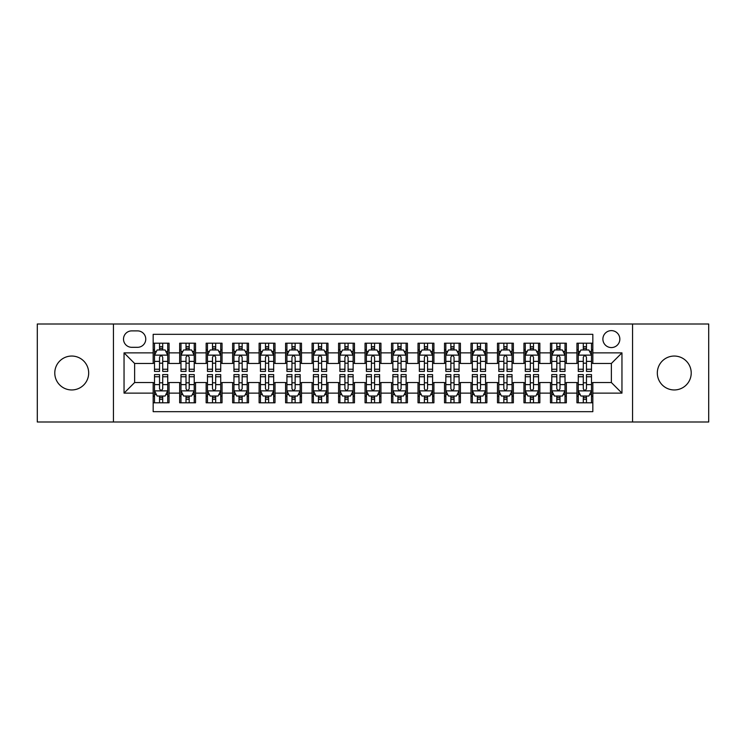 <?xml version="1.0" encoding="UTF-8"?>
<svg xmlns="http://www.w3.org/2000/svg" width="746" height="746" viewBox="0 0 746 746"><rect width="100%" height="100%" fill="white"/><g stroke="black" fill="none" stroke-linecap="round" stroke-linejoin="round"><path stroke-width="1.12" d="M674.272 356.047A16.953 16.953 0 0 0 657.319 373A16.953 16.953 0 0 0 674.272 389.953A16.953 16.953 0 0 0 691.216 373A16.953 16.953 0 0 0 674.272 356.047M71.728 356.047A16.953 16.953 0 0 0 54.784 373A16.953 16.953 0 0 0 71.728 389.953A16.953 16.953 0 0 0 88.681 373A16.953 16.953 0 0 0 71.728 356.047M611.366 330.627A8.476 8.476 0 0 0 602.889 339.094A8.476 8.476 0 0 0 611.366 347.571A8.476 8.476 0 0 0 619.842 339.094A8.476 8.476 0 0 0 611.366 330.627M632.552 421.994L708.7 421.994L708.7 324.006L632.552 324.006L632.552 421.994L113.448 421.994L113.448 324.006L37.3 324.006L37.3 421.994L113.448 421.994M592.828 343.207L576.938 343.207L576.938 352.867L566.345 352.867L566.345 363.47L576.938 363.47L576.938 352.867M566.345 352.867L566.345 343.207L550.455 343.207L550.455 352.867L539.852 352.867L539.852 363.47L550.455 363.47L550.455 352.867M539.852 352.867L539.852 343.207L523.962 343.207L523.962 352.867L513.369 352.867L513.369 363.47L523.962 363.47L523.962 352.867M513.369 352.867L513.369 343.207L497.479 343.207L497.479 352.867L486.886 352.867L486.886 363.47L497.479 363.47L497.479 352.867M486.886 352.867L486.886 343.207L470.996 343.207L470.996 352.867L460.403 352.867L460.403 363.47L470.996 363.47L470.996 352.867M460.403 352.867L460.403 343.207L444.513 343.207L444.513 352.867L433.92 352.867L433.92 363.47L444.513 363.47L444.513 352.867M433.92 352.867L433.92 343.207L418.021 343.207L418.021 352.867L407.428 352.867L407.428 363.47L418.021 363.47L418.021 352.867M407.428 352.867L407.428 343.207L391.538 343.207L391.538 352.867L380.945 352.867L380.945 363.47L391.538 363.47L391.538 352.867M380.945 352.867L380.945 343.207L365.055 343.207L365.055 352.867L354.462 352.867L354.462 363.47L365.055 363.47L365.055 352.867M354.462 352.867L354.462 343.207L338.572 343.207L338.572 352.867L327.979 352.867L327.979 363.47L338.572 363.47L338.572 352.867M327.979 352.867L327.979 343.207L312.08 343.207L312.08 352.867L301.487 352.867L301.487 363.47L312.08 363.47L312.08 352.867M301.487 352.867L301.487 343.207L285.597 343.207L285.597 352.867L275.004 352.867L275.004 363.47L285.597 363.47L285.597 352.867M275.004 352.867L275.004 343.207L259.114 343.207L259.114 352.867L248.521 352.867L248.521 363.47L259.114 363.47L259.114 352.867M248.521 352.867L248.521 343.207L232.631 343.207L232.631 352.867L222.038 352.867L222.038 363.47L232.631 363.47L232.631 352.867M222.038 352.867L222.038 343.207L206.148 343.207L206.148 352.867L195.545 352.867L195.545 363.47L206.148 363.47L206.148 352.867M195.545 352.867L195.545 343.207L179.655 343.207L179.655 363.47L169.062 363.47L169.062 343.207L153.172 343.207M153.172 402.793L169.062 402.793L169.062 382.53L179.655 382.53L179.655 402.793L195.545 402.793L195.545 382.53L206.148 382.53L206.148 393.133L195.545 393.133M206.148 393.133L206.148 402.793L222.038 402.793L222.038 382.53L232.631 382.53L232.631 393.133L222.038 393.133M232.631 393.133L232.631 402.793L248.521 402.793L248.521 382.53L259.114 382.53L259.114 393.133L248.521 393.133M259.114 393.133L259.114 402.793L275.004 402.793L275.004 382.53L285.597 382.53L285.597 393.133L275.004 393.133M285.597 393.133L285.597 402.793L301.487 402.793L301.487 382.53L312.08 382.53L312.08 393.133L301.487 393.133M312.08 393.133L312.08 402.793L327.979 402.793L327.979 382.53L338.572 382.53L338.572 393.133L327.979 393.133M338.572 393.133L338.572 402.793L354.462 402.793L354.462 382.53L365.055 382.53L365.055 393.133L354.462 393.133M365.055 393.133L365.055 402.793L380.945 402.793L380.945 382.53L391.538 382.53L391.538 393.133L380.945 393.133M391.538 393.133L391.538 402.793L407.428 402.793L407.428 382.53L418.021 382.53L418.021 393.133L407.428 393.133M418.021 393.133L418.021 402.793L433.92 402.793L433.92 382.53L444.513 382.53L444.513 393.133L433.92 393.133M444.513 393.133L444.513 402.793L460.403 402.793L460.403 382.53L470.996 382.53L470.996 393.133L460.403 393.133M470.996 393.133L470.996 402.793L486.886 402.793L486.886 382.53L497.479 382.53L497.479 393.133L486.886 393.133M497.479 393.133L497.479 402.793L513.369 402.793L513.369 382.53L523.962 382.53L523.962 393.133L513.369 393.133M523.962 393.133L523.962 402.793L539.852 402.793L539.852 382.53L550.455 382.53L550.455 393.133L539.852 393.133M550.455 393.133L550.455 402.793L566.345 402.793L566.345 382.53L576.938 382.53L576.938 393.133L566.345 393.133M131.716 347.31L137.544 347.31A8.206 8.206 0 0 0 145.759 339.094A8.206 8.206 0 0 0 137.544 330.888L131.716 330.888A8.206 8.206 0 0 0 123.51 339.094A8.206 8.206 0 0 0 131.716 347.31M632.552 324.006L113.448 324.006M592.828 352.867L592.828 334.329L153.172 334.329L153.172 363.47L134.634 363.47L134.634 382.53L153.172 382.53L153.172 411.671L592.828 411.671L592.828 382.53L611.366 382.53L611.366 363.47L592.828 363.47L592.828 352.867L621.959 352.867L621.959 393.133L592.828 393.133M153.172 393.133L124.041 393.133L124.041 352.867L153.172 352.867M576.938 393.133L576.938 402.793L592.828 402.793M153.172 349.827L154.497 349.827M159.532 349.827L162.712 349.827M167.738 349.827L169.062 349.827M153.172 363.199L154.497 363.199M159.532 363.199L162.712 363.199M167.738 363.199L169.062 363.199M153.172 382.801L154.497 382.801M159.532 382.801L162.712 382.801M167.738 382.801L169.062 382.801M153.172 396.173L154.497 396.173M159.532 396.173L162.712 396.173M167.738 396.173L169.062 396.173M179.655 363.199L180.98 363.199M186.015 363.199L189.195 363.199M194.221 363.199L195.545 363.199M179.655 349.827L180.98 349.827M186.015 349.827L189.195 349.827M194.221 349.827L195.545 349.827M179.655 382.801L180.98 382.801M186.015 382.801L189.195 382.801M194.221 382.801L195.545 382.801M179.655 396.173L180.98 396.173M186.015 396.173L189.195 396.173M194.221 396.173L195.545 396.173M206.148 382.801L207.472 382.801M212.498 382.801L215.678 382.801M220.713 382.801L222.038 382.801M206.148 396.173L207.472 396.173M212.498 396.173L215.678 396.173M220.713 396.173L222.038 396.173M206.148 349.827L207.472 349.827M212.498 349.827L215.678 349.827M220.713 349.827L222.038 349.827M206.148 363.199L207.472 363.199M212.498 363.199L215.678 363.199M220.713 363.199L222.038 363.199M232.631 382.801L233.955 382.801M238.981 382.801L242.161 382.801M247.196 382.801L248.521 382.801M232.631 396.173L233.955 396.173M238.981 396.173L242.161 396.173M247.196 396.173L248.521 396.173M232.631 349.827L233.955 349.827M238.981 349.827L242.161 349.827M247.196 349.827L248.521 349.827M232.631 363.199L233.955 363.199M238.981 363.199L242.161 363.199M247.196 363.199L248.521 363.199M259.114 382.801L260.438 382.801M265.473 382.801L268.644 382.801M273.679 382.801L275.004 382.801M259.114 396.173L260.438 396.173M265.473 396.173L268.644 396.173M273.679 396.173L275.004 396.173M259.114 349.827L260.438 349.827M265.473 349.827L268.644 349.827M273.679 349.827L275.004 349.827M259.114 363.199L260.438 363.199M265.473 363.199L268.644 363.199M273.679 363.199L275.004 363.199M285.597 382.801L286.921 382.801M291.956 382.801L295.136 382.801M300.162 382.801L301.487 382.801M285.597 396.173L286.921 396.173M291.956 396.173L295.136 396.173M300.162 396.173L301.487 396.173M285.597 349.827L286.921 349.827M291.956 349.827L295.136 349.827M300.162 349.827L301.487 349.827M285.597 363.199L286.921 363.199M291.956 363.199L295.136 363.199M300.162 363.199L301.487 363.199M312.08 382.801L313.404 382.801M318.439 382.801L321.619 382.801M326.655 382.801L327.979 382.801M312.08 396.173L313.404 396.173M318.439 396.173L321.619 396.173M326.655 396.173L327.979 396.173M312.08 349.827L313.404 349.827M318.439 349.827L321.619 349.827M326.655 349.827L327.979 349.827M312.08 363.199L313.404 363.199M318.439 363.199L321.619 363.199M326.655 363.199L327.979 363.199M338.572 382.801L339.896 382.801M344.922 382.801L348.102 382.801M353.138 382.801L354.462 382.801M338.572 396.173L339.896 396.173M344.922 396.173L348.102 396.173M353.138 396.173L354.462 396.173M338.572 349.827L339.896 349.827M344.922 349.827L348.102 349.827M353.138 349.827L354.462 349.827M338.572 363.199L339.896 363.199M344.922 363.199L348.102 363.199M353.138 363.199L354.462 363.199M365.055 382.801L366.379 382.801M371.415 382.801L374.585 382.801M379.621 382.801L380.945 382.801M365.055 396.173L366.379 396.173M371.415 396.173L374.585 396.173M379.621 396.173L380.945 396.173M365.055 349.827L366.379 349.827M371.415 349.827L374.585 349.827M379.621 349.827L380.945 349.827M365.055 363.199L366.379 363.199M371.415 363.199L374.585 363.199M379.621 363.199L380.945 363.199M391.538 382.801L392.862 382.801M397.898 382.801L401.078 382.801M406.104 382.801L407.428 382.801M391.538 396.173L392.862 396.173M397.898 396.173L401.078 396.173M406.104 396.173L407.428 396.173M391.538 349.827L392.862 349.827M397.898 349.827L401.078 349.827M406.104 349.827L407.428 349.827M391.538 363.199L392.862 363.199M397.898 363.199L401.078 363.199M406.104 363.199L407.428 363.199M418.021 382.801L419.345 382.801M424.381 382.801L427.561 382.801M432.596 382.801L433.92 382.801M418.021 396.173L419.345 396.173M424.381 396.173L427.561 396.173M432.596 396.173L433.92 396.173M418.021 349.827L419.345 349.827M424.381 349.827L427.561 349.827M432.596 349.827L433.92 349.827M418.021 363.199L419.345 363.199M424.381 363.199L427.561 363.199M432.596 363.199L433.92 363.199M444.513 382.801L445.838 382.801M450.864 382.801L454.044 382.801M459.079 382.801L460.403 382.801M444.513 396.173L445.838 396.173M450.864 396.173L454.044 396.173M459.079 396.173L460.403 396.173M444.513 349.827L445.838 349.827M450.864 349.827L454.044 349.827M459.079 349.827L460.403 349.827M444.513 363.199L445.838 363.199M450.864 363.199L454.044 363.199M459.079 363.199L460.403 363.199M470.996 382.801L472.321 382.801M477.356 382.801L480.527 382.801M485.562 382.801L486.886 382.801M470.996 396.173L472.321 396.173M477.356 396.173L480.527 396.173M485.562 396.173L486.886 396.173M470.996 349.827L472.321 349.827M477.356 349.827L480.527 349.827M485.562 349.827L486.886 349.827M470.996 363.199L472.321 363.199M477.356 363.199L480.527 363.199M485.562 363.199L486.886 363.199M497.479 382.801L498.804 382.801M503.839 382.801L507.019 382.801M512.045 382.801L513.369 382.801M497.479 396.173L498.804 396.173M503.839 396.173L507.019 396.173M512.045 396.173L513.369 396.173M497.479 349.827L498.804 349.827M503.839 349.827L507.019 349.827M512.045 349.827L513.369 349.827M497.479 363.199L498.804 363.199M503.839 363.199L507.019 363.199M512.045 363.199L513.369 363.199M523.962 382.801L525.287 382.801M530.322 382.801L533.502 382.801M538.528 382.801L539.852 382.801M523.962 396.173L525.287 396.173M530.322 396.173L533.502 396.173M538.528 396.173L539.852 396.173M523.962 349.827L525.287 349.827M530.322 349.827L533.502 349.827M538.528 349.827L539.852 349.827M523.962 363.199L525.287 363.199M530.322 363.199L533.502 363.199M538.528 363.199L539.852 363.199M550.455 382.801L551.779 382.801M556.805 382.801L559.985 382.801M565.02 382.801L566.345 382.801M550.455 396.173L551.779 396.173M556.805 396.173L559.985 396.173M565.02 396.173L566.345 396.173M550.455 349.827L551.779 349.827M556.805 349.827L559.985 349.827M565.02 349.827L566.345 349.827M550.455 363.199L551.779 363.199M556.805 363.199L559.985 363.199M565.02 363.199L566.345 363.199M576.938 382.801L578.262 382.801M583.288 382.801L586.468 382.801M591.503 382.801L592.828 382.801M576.938 396.173L578.262 396.173M583.288 396.173L586.468 396.173M591.503 396.173L592.828 396.173M576.938 349.827L578.262 349.827M583.288 349.827L586.468 349.827M591.503 349.827L592.828 349.827M576.938 363.199L578.262 363.199M583.288 363.199L586.468 363.199M591.503 363.199L592.828 363.199M134.634 363.47L124.041 352.867M134.634 382.53L124.041 393.133M621.959 352.867L611.366 363.47M621.959 393.133L611.366 382.53M162.712 346.648L159.532 346.648M167.738 369.251L162.712 369.251L162.712 371.415L167.738 371.415L167.738 355.255L165.09 349.958L157.145 349.958L154.497 355.255L154.497 371.415L159.532 371.415L159.532 369.251L154.497 369.251M154.497 355.255L154.497 343.207M167.738 355.255L167.738 343.207M159.532 349.958L159.532 343.207M162.712 343.207L162.712 349.958M162.712 369.251L162.712 357.241C161.649 355.199 160.586 355.199 159.532 357.241L159.532 369.251M159.532 399.352L162.712 399.352M154.497 376.749L159.532 376.749L159.532 374.585L154.497 374.585L154.497 390.745L157.145 396.042L165.09 396.042L167.738 390.745L167.738 374.585L162.712 374.585L162.712 376.749L167.738 376.749M167.738 390.745L167.738 402.793M154.497 390.745L154.497 402.793M162.712 396.042L162.712 402.793M159.532 402.793L159.532 396.042M159.532 376.749L159.532 388.759C160.586 390.801 161.649 390.801 162.712 388.759L162.712 376.749M189.195 346.648L186.015 346.648M194.221 369.251L189.195 369.251L189.195 371.415L194.221 371.415L194.221 355.255L191.573 349.958L183.628 349.958L180.98 355.255L180.98 371.415L186.015 371.415L186.015 369.251L180.98 369.251M180.98 355.255L180.98 343.207M194.221 355.255L194.221 343.207M186.015 349.958L186.015 343.207M189.195 343.207L189.195 349.958M189.195 369.251L189.195 357.241C188.132 355.199 187.078 355.199 186.015 357.241L186.015 369.251M215.678 346.648L212.498 346.648M220.713 369.251L215.678 369.251L215.678 371.415L220.713 371.415L220.713 355.255L218.065 349.958L210.12 349.958L207.472 355.255L207.472 371.415L212.498 371.415L212.498 369.251L207.472 369.251M207.472 355.255L207.472 343.207M220.713 355.255L220.713 343.207M212.498 349.958L212.498 343.207M215.678 343.207L215.678 349.958M215.678 369.251L215.678 357.241C214.624 355.199 213.561 355.199 212.498 357.241L212.498 369.251M242.161 346.648L238.981 346.648M247.196 369.251L242.161 369.251L242.161 371.415L247.196 371.415L247.196 355.255L244.548 349.958L236.603 349.958L233.955 355.255L233.955 371.415L238.981 371.415L238.981 369.251L233.955 369.251M233.955 355.255L233.955 343.207M247.196 355.255L247.196 343.207M238.981 349.958L238.981 343.207M242.161 343.207L242.161 349.958M242.161 369.251L242.161 357.241C241.107 355.199 240.044 355.199 238.981 357.241L238.981 369.251M268.644 346.648L265.473 346.648M273.679 369.251L268.644 369.251L268.644 371.415L273.679 371.415L273.679 355.255L271.031 349.958L263.086 349.958L260.438 355.255L260.438 371.415L265.473 371.415L265.473 369.251L260.438 369.251M260.438 355.255L260.438 343.207M273.679 355.255L273.679 343.207M265.473 349.958L265.473 343.207M268.644 343.207L268.644 349.958M268.644 369.251L268.644 357.241C267.59 355.199 266.527 355.199 265.473 357.241L265.473 369.251M186.015 399.352L189.195 399.352M180.98 376.749L186.015 376.749L186.015 374.585L180.98 374.585L180.98 390.745L183.628 396.042L191.573 396.042L194.221 390.745L194.221 374.585L189.195 374.585L189.195 376.749L194.221 376.749M194.221 390.745L194.221 402.793M180.98 390.745L180.98 402.793M189.195 396.042L189.195 402.793M186.015 402.793L186.015 396.042M186.015 376.749L186.015 388.759C187.069 390.801 188.132 390.801 189.195 388.759L189.195 376.749M212.498 399.352L215.678 399.352M207.472 376.749L212.498 376.749L212.498 374.585L207.472 374.585L207.472 390.745L210.12 396.042L218.065 396.042L220.713 390.745L220.713 374.585L215.678 374.585L215.678 376.749L220.713 376.749M220.713 390.745L220.713 402.793M207.472 390.745L207.472 402.793M215.678 396.042L215.678 402.793M212.498 402.793L212.498 396.042M212.498 376.749L212.498 388.759C213.561 390.801 214.615 390.801 215.678 388.759L215.678 376.749M238.981 399.352L242.161 399.352M233.955 376.749L238.981 376.749L238.981 374.585L233.955 374.585L233.955 390.745L236.603 396.042L244.548 396.042L247.196 390.745L247.196 374.585L242.161 374.585L242.161 376.749L247.196 376.749M247.196 390.745L247.196 402.793M233.955 390.745L233.955 402.793M242.161 396.042L242.161 402.793M238.981 402.793L238.981 396.042M238.981 376.749L238.981 388.759C240.044 390.801 241.098 390.801 242.161 388.759L242.161 376.749M265.473 399.352L268.644 399.352M260.438 376.749L265.473 376.749L265.473 374.585L260.438 374.585L260.438 390.745L263.086 396.042L271.031 396.042L273.679 390.745L273.679 374.585L268.644 374.585L268.644 376.749L273.679 376.749M273.679 390.745L273.679 402.793M260.438 390.745L260.438 402.793M268.644 396.042L268.644 402.793M265.473 402.793L265.473 396.042M265.473 376.749L265.473 388.759C266.527 390.801 267.59 390.801 268.644 388.759L268.644 376.749M295.136 346.648L291.956 346.648M300.162 369.251L295.136 369.251L295.136 371.415L300.162 371.415L300.162 355.255L297.514 349.958L289.569 349.958L286.921 355.255L286.921 371.415L291.956 371.415L291.956 369.251L286.921 369.251M286.921 355.255L286.921 343.207M300.162 355.255L300.162 343.207M291.956 349.958L291.956 343.207M295.136 343.207L295.136 349.958M295.136 369.251L295.136 357.241C294.073 355.199 293.019 355.199 291.956 357.241L291.956 369.251M291.956 399.352L295.136 399.352M286.921 376.749L291.956 376.749L291.956 374.585L286.921 374.585L286.921 390.745L289.569 396.042L297.514 396.042L300.162 390.745L300.162 374.585L295.136 374.585L295.136 376.749L300.162 376.749M300.162 390.745L300.162 402.793M286.921 390.745L286.921 402.793M295.136 396.042L295.136 402.793M291.956 402.793L291.956 396.042M291.956 376.749L291.956 388.759C293.01 390.801 294.073 390.801 295.136 388.759L295.136 376.749M321.619 346.648L318.439 346.648M326.655 369.251L321.619 369.251L321.619 371.415L326.655 371.415L326.655 355.255L324.006 349.958L316.052 349.958L313.404 355.255L313.404 371.415L318.439 371.415L318.439 369.251L313.404 369.251M313.404 355.255L313.404 343.207M326.655 355.255L326.655 343.207M318.439 349.958L318.439 343.207M321.619 343.207L321.619 349.958M321.619 369.251L321.619 357.241C320.556 355.199 319.502 355.199 318.439 357.241L318.439 369.251M318.439 399.352L321.619 399.352M313.404 376.749L318.439 376.749L318.439 374.585L313.404 374.585L313.404 390.745L316.052 396.042L324.006 396.042L326.655 390.745L326.655 374.585L321.619 374.585L321.619 376.749L326.655 376.749M326.655 390.745L326.655 402.793M313.404 390.745L313.404 402.793M321.619 396.042L321.619 402.793M318.439 402.793L318.439 396.042M318.439 376.749L318.439 388.759C319.502 390.801 320.556 390.801 321.619 388.759L321.619 376.749M348.102 346.648L344.922 346.648M353.138 369.251L348.102 369.251L348.102 371.415L353.138 371.415L353.138 355.255L350.489 349.958L342.545 349.958L339.896 355.255L339.896 371.415L344.922 371.415L344.922 369.251L339.896 369.251M339.896 355.255L339.896 343.207M353.138 355.255L353.138 343.207M344.922 349.958L344.922 343.207M348.102 343.207L348.102 349.958M348.102 369.251L348.102 357.241C347.049 355.199 345.985 355.199 344.922 357.241L344.922 369.251M344.922 399.352L348.102 399.352M339.896 376.749L344.922 376.749L344.922 374.585L339.896 374.585L339.896 390.745L342.545 396.042L350.489 396.042L353.138 390.745L353.138 374.585L348.102 374.585L348.102 376.749L353.138 376.749M353.138 390.745L353.138 402.793M339.896 390.745L339.896 402.793M348.102 396.042L348.102 402.793M344.922 402.793L344.922 396.042M344.922 376.749L344.922 388.759C345.985 390.801 347.039 390.801 348.102 388.759L348.102 376.749M374.585 346.648L371.415 346.648M379.621 369.251L374.585 369.251L374.585 371.415L379.621 371.415L379.621 355.255L376.972 349.958L369.028 349.958L366.379 355.255L366.379 371.415L371.415 371.415L371.415 369.251L366.379 369.251M366.379 355.255L366.379 343.207M379.621 355.255L379.621 343.207M371.415 349.958L371.415 343.207M374.585 343.207L374.585 349.958M374.585 369.251L374.585 357.241C373.532 355.199 372.468 355.199 371.415 357.241L371.415 369.251M371.415 399.352L374.585 399.352M366.379 376.749L371.415 376.749L371.415 374.585L366.379 374.585L366.379 390.745L369.028 396.042L376.972 396.042L379.621 390.745L379.621 374.585L374.585 374.585L374.585 376.749L379.621 376.749M379.621 390.745L379.621 402.793M366.379 390.745L366.379 402.793M374.585 396.042L374.585 402.793M371.415 402.793L371.415 396.042M371.415 376.749L371.415 388.759C372.468 390.801 373.532 390.801 374.585 388.759L374.585 376.749M397.898 399.352L401.078 399.352M392.862 376.749L397.898 376.749L397.898 374.585L392.862 374.585L392.862 390.745L395.511 396.042L403.455 396.042L406.104 390.745L406.104 374.585L401.078 374.585L401.078 376.749L406.104 376.749M406.104 390.745L406.104 402.793M392.862 390.745L392.862 402.793M401.078 396.042L401.078 402.793M397.898 402.793L397.898 396.042M397.898 376.749L397.898 388.759C398.951 390.801 400.015 390.801 401.078 388.759L401.078 376.749M424.381 399.352L427.561 399.352M419.345 376.749L424.381 376.749L424.381 374.585L419.345 374.585L419.345 390.745L421.994 396.042L429.948 396.042L432.596 390.745L432.596 374.585L427.561 374.585L427.561 376.749L432.596 376.749M432.596 390.745L432.596 402.793M419.345 390.745L419.345 402.793M427.561 396.042L427.561 402.793M424.381 402.793L424.381 396.042M424.381 376.749L424.381 388.759C425.444 390.801 426.498 390.801 427.561 388.759L427.561 376.749M450.864 399.352L454.044 399.352M445.838 376.749L450.864 376.749L450.864 374.585L445.838 374.585L445.838 390.745L448.486 396.042L456.431 396.042L459.079 390.745L459.079 374.585L454.044 374.585L454.044 376.749L459.079 376.749M459.079 390.745L459.079 402.793M445.838 390.745L445.838 402.793M454.044 396.042L454.044 402.793M450.864 402.793L450.864 396.042M450.864 376.749L450.864 388.759C451.927 390.801 452.981 390.801 454.044 388.759L454.044 376.749M477.356 399.352L480.527 399.352M472.321 376.749L477.356 376.749L477.356 374.585L472.321 374.585L472.321 390.745L474.969 396.042L482.914 396.042L485.562 390.745L485.562 374.585L480.527 374.585L480.527 376.749L485.562 376.749M485.562 390.745L485.562 402.793M472.321 390.745L472.321 402.793M480.527 396.042L480.527 402.793M477.356 402.793L477.356 396.042M477.356 376.749L477.356 388.759C478.41 390.801 479.473 390.801 480.527 388.759L480.527 376.749M503.839 399.352L507.019 399.352M498.804 376.749L503.839 376.749L503.839 374.585L498.804 374.585L498.804 390.745L501.452 396.042L509.397 396.042L512.045 390.745L512.045 374.585L507.019 374.585L507.019 376.749L512.045 376.749M512.045 390.745L512.045 402.793M498.804 390.745L498.804 402.793M507.019 396.042L507.019 402.793M503.839 402.793L503.839 396.042M503.839 376.749L503.839 388.759C504.893 390.801 505.956 390.801 507.019 388.759L507.019 376.749M530.322 399.352L533.502 399.352M525.287 376.749L530.322 376.749L530.322 374.585L525.287 374.585L525.287 390.745L527.935 396.042L535.88 396.042L538.528 390.745L538.528 374.585L533.502 374.585L533.502 376.749L538.528 376.749M538.528 390.745L538.528 402.793M525.287 390.745L525.287 402.793M533.502 396.042L533.502 402.793M530.322 402.793L530.322 396.042M530.322 376.749L530.322 388.759C531.376 390.801 532.439 390.801 533.502 388.759L533.502 376.749M556.805 399.352L559.985 399.352M551.779 376.749L556.805 376.749L556.805 374.585L551.779 374.585L551.779 390.745L554.427 396.042L562.372 396.042L565.02 390.745L565.02 374.585L559.985 374.585L559.985 376.749L565.02 376.749M565.02 390.745L565.02 402.793M551.779 390.745L551.779 402.793M559.985 396.042L559.985 402.793M556.805 402.793L556.805 396.042M556.805 376.749L556.805 388.759C557.868 390.801 558.922 390.801 559.985 388.759L559.985 376.749M583.288 399.352L586.468 399.352M578.262 376.749L583.288 376.749L583.288 374.585L578.262 374.585L578.262 390.745L580.91 396.042L588.855 396.042L591.503 390.745L591.503 374.585L586.468 374.585L586.468 376.749L591.503 376.749M591.503 390.745L591.503 402.793M578.262 390.745L578.262 402.793M586.468 396.042L586.468 402.793M583.288 402.793L583.288 396.042M583.288 376.749L583.288 388.759C584.351 390.801 585.414 390.801 586.468 388.759L586.468 376.749M401.078 346.648L397.898 346.648M406.104 369.251L401.078 369.251L401.078 371.415L406.104 371.415L406.104 355.255L403.455 349.958L395.511 349.958L392.862 355.255L392.862 371.415L397.898 371.415L397.898 369.251L392.862 369.251M392.862 355.255L392.862 343.207M406.104 355.255L406.104 343.207M397.898 349.958L397.898 343.207M401.078 343.207L401.078 349.958M401.078 369.251L401.078 357.241C400.015 355.199 398.961 355.199 397.898 357.241L397.898 369.251M427.561 346.648L424.381 346.648M432.596 369.251L427.561 369.251L427.561 371.415L432.596 371.415L432.596 355.255L429.948 349.958L421.994 349.958L419.345 355.255L419.345 371.415L424.381 371.415L424.381 369.251L419.345 369.251M419.345 355.255L419.345 343.207M432.596 355.255L432.596 343.207M424.381 349.958L424.381 343.207M427.561 343.207L427.561 349.958M427.561 369.251L427.561 357.241C426.498 355.199 425.444 355.199 424.381 357.241L424.381 369.251M454.044 346.648L450.864 346.648M459.079 369.251L454.044 369.251L454.044 371.415L459.079 371.415L459.079 355.255L456.431 349.958L448.486 349.958L445.838 355.255L445.838 371.415L450.864 371.415L450.864 369.251L445.838 369.251M445.838 355.255L445.838 343.207M459.079 355.255L459.079 343.207M450.864 349.958L450.864 343.207M454.044 343.207L454.044 349.958M454.044 369.251L454.044 357.241C452.99 355.199 451.927 355.199 450.864 357.241L450.864 369.251M480.527 346.648L477.356 346.648M485.562 369.251L480.527 369.251L480.527 371.415L485.562 371.415L485.562 355.255L482.914 349.958L474.969 349.958L472.321 355.255L472.321 371.415L477.356 371.415L477.356 369.251L472.321 369.251M472.321 355.255L472.321 343.207M485.562 355.255L485.562 343.207M477.356 349.958L477.356 343.207M480.527 343.207L480.527 349.958M480.527 369.251L480.527 357.241C479.473 355.199 478.41 355.199 477.356 357.241L477.356 369.251M507.019 346.648L503.839 346.648M512.045 369.251L507.019 369.251L507.019 371.415L512.045 371.415L512.045 355.255L509.397 349.958L501.452 349.958L498.804 355.255L498.804 371.415L503.839 371.415L503.839 369.251L498.804 369.251M498.804 355.255L498.804 343.207M512.045 355.255L512.045 343.207M503.839 349.958L503.839 343.207M507.019 343.207L507.019 349.958M507.019 369.251L507.019 357.241C505.956 355.199 504.902 355.199 503.839 357.241L503.839 369.251M533.502 346.648L530.322 346.648M538.528 369.251L533.502 369.251L533.502 371.415L538.528 371.415L538.528 355.255L535.88 349.958L527.935 349.958L525.287 355.255L525.287 371.415L530.322 371.415L530.322 369.251L525.287 369.251M525.287 355.255L525.287 343.207M538.528 355.255L538.528 343.207M530.322 349.958L530.322 343.207M533.502 343.207L533.502 349.958M533.502 369.251L533.502 357.241C532.439 355.199 531.385 355.199 530.322 357.241L530.322 369.251M559.985 346.648L556.805 346.648M565.02 369.251L559.985 369.251L559.985 371.415L565.02 371.415L565.02 355.255L562.372 349.958L554.427 349.958L551.779 355.255L551.779 371.415L556.805 371.415L556.805 369.251L551.779 369.251M551.779 355.255L551.779 343.207M565.02 355.255L565.02 343.207M556.805 349.958L556.805 343.207M559.985 343.207L559.985 349.958M559.985 369.251L559.985 357.241C558.931 355.199 557.868 355.199 556.805 357.241L556.805 369.251M586.468 346.648L583.288 346.648M591.503 369.251L586.468 369.251L586.468 371.415L591.503 371.415L591.503 355.255L588.855 349.958L580.91 349.958L578.262 355.255L578.262 371.415L583.288 371.415L583.288 369.251L578.262 369.251M578.262 355.255L578.262 343.207M591.503 355.255L591.503 343.207M583.288 349.958L583.288 343.207M586.468 343.207L586.468 349.958M586.468 369.251L586.468 357.241C585.414 355.199 584.351 355.199 583.288 357.241L583.288 369.251M179.655 393.133L169.062 393.133M179.655 352.867L169.062 352.867M167.673 355.124L154.562 355.124M154.497 351.413L156.418 351.413M165.817 351.413L167.738 351.413M159.532 361.39L154.497 361.39M167.738 361.39L162.712 361.39M162.712 348.335L159.532 348.335M154.562 390.876L167.673 390.876M167.738 394.587L165.817 394.587M156.418 394.587L154.497 394.587M162.712 384.61L167.738 384.61M154.497 384.61L159.532 384.61M159.532 397.665L162.712 397.665M194.156 355.124L181.045 355.124M180.98 351.413L182.901 351.413M192.309 351.413L194.221 351.413M186.015 361.39L180.98 361.39M194.221 361.39L189.195 361.39M189.195 348.335L186.015 348.335M220.648 355.124L207.537 355.124M207.472 351.413L209.384 351.413M218.792 351.413L220.713 351.413M212.498 361.39L207.472 361.39M220.713 361.39L215.678 361.39M215.678 348.335L212.498 348.335M247.131 355.124L234.02 355.124M233.955 351.413L235.876 351.413M245.275 351.413L247.196 351.413M238.981 361.39L233.955 361.39M247.196 361.39L242.161 361.39M242.161 348.335L238.981 348.335M273.614 355.124L260.503 355.124M260.438 351.413L262.359 351.413M271.758 351.413L273.679 351.413M265.473 361.39L260.438 361.39M273.679 361.39L268.644 361.39M268.644 348.335L265.473 348.335M181.045 390.876L194.156 390.876M194.221 394.587L192.309 394.587M182.901 394.587L180.98 394.587M189.195 384.61L194.221 384.61M180.98 384.61L186.015 384.61M186.015 397.665L189.195 397.665M207.537 390.876L220.648 390.876M220.713 394.587L218.792 394.587M209.384 394.587L207.472 394.587M215.678 384.61L220.713 384.61M207.472 384.61L212.498 384.61M212.498 397.665L215.678 397.665M234.02 390.876L247.131 390.876M247.196 394.587L245.275 394.587M235.876 394.587L233.955 394.587M242.161 384.61L247.196 384.61M233.955 384.61L238.981 384.61M238.981 397.665L242.161 397.665M260.503 390.876L273.614 390.876M273.679 394.587L271.758 394.587M262.359 394.587L260.438 394.587M268.644 384.61L273.679 384.61M260.438 384.61L265.473 384.61M265.473 397.665L268.644 397.665M300.097 355.124L286.986 355.124M286.921 351.413L288.842 351.413M298.241 351.413L300.162 351.413M291.956 361.39L286.921 361.39M300.162 361.39L295.136 361.39M295.136 348.335L291.956 348.335M286.986 390.876L300.097 390.876M300.162 394.587L298.241 394.587M288.842 394.587L286.921 394.587M295.136 384.61L300.162 384.61M286.921 384.61L291.956 384.61M291.956 397.665L295.136 397.665M326.58 355.124L313.479 355.124M313.404 351.413L315.325 351.413M324.734 351.413L326.655 351.413M318.439 361.39L313.404 361.39M326.655 361.39L321.619 361.39M321.619 348.335L318.439 348.335M313.479 390.876L326.58 390.876M326.655 394.587L324.734 394.587M315.325 394.587L313.404 394.587M321.619 384.61L326.655 384.61M313.404 384.61L318.439 384.61M318.439 397.665L321.619 397.665M353.072 355.124L339.962 355.124M339.896 351.413L341.817 351.413M351.217 351.413L353.138 351.413M344.922 361.39L339.896 361.39M353.138 361.39L348.102 361.39M348.102 348.335L344.922 348.335M339.962 390.876L353.072 390.876M353.138 394.587L351.217 394.587M341.817 394.587L339.896 394.587M348.102 384.61L353.138 384.61M339.896 384.61L344.922 384.61M344.922 397.665L348.102 397.665M379.555 355.124L366.445 355.124M366.379 351.413L368.3 351.413M377.7 351.413L379.621 351.413M371.415 361.39L366.379 361.39M379.621 361.39L374.585 361.39M374.585 348.335L371.415 348.335M366.445 390.876L379.555 390.876M379.621 394.587L377.7 394.587M368.3 394.587L366.379 394.587M374.585 384.61L379.621 384.61M366.379 384.61L371.415 384.61M371.415 397.665L374.585 397.665M392.928 390.876L406.038 390.876M406.104 394.587L404.183 394.587M394.783 394.587L392.862 394.587M401.078 384.61L406.104 384.61M392.862 384.61L397.898 384.61M397.898 397.665L401.078 397.665M419.42 390.876L432.521 390.876M432.596 394.587L430.675 394.587M421.266 394.587L419.345 394.587M427.561 384.61L432.596 384.61M419.345 384.61L424.381 384.61M424.381 397.665L427.561 397.665M445.903 390.876L459.014 390.876M459.079 394.587L457.158 394.587M447.759 394.587L445.838 394.587M454.044 384.61L459.079 384.61M445.838 384.61L450.864 384.61M450.864 397.665L454.044 397.665M472.386 390.876L485.497 390.876M485.562 394.587L483.641 394.587M474.242 394.587L472.321 394.587M480.527 384.61L485.562 384.61M472.321 384.61L477.356 384.61M477.356 397.665L480.527 397.665M498.869 390.876L511.98 390.876M512.045 394.587L510.124 394.587M500.725 394.587L498.804 394.587M507.019 384.61L512.045 384.61M498.804 384.61L503.839 384.61M503.839 397.665L507.019 397.665M525.352 390.876L538.463 390.876M538.528 394.587L536.616 394.587M527.208 394.587L525.287 394.587M533.502 384.61L538.528 384.61M525.287 384.61L530.322 384.61M530.322 397.665L533.502 397.665M551.844 390.876L564.955 390.876M565.02 394.587L563.099 394.587M553.691 394.587L551.779 394.587M559.985 384.61L565.02 384.61M551.779 384.61L556.805 384.61M556.805 397.665L559.985 397.665M578.327 390.876L591.438 390.876M591.503 394.587L589.582 394.587M580.183 394.587L578.262 394.587M586.468 384.61L591.503 384.61M578.262 384.61L583.288 384.61M583.288 397.665L586.468 397.665M406.038 355.124L392.928 355.124M392.862 351.413L394.783 351.413M404.183 351.413L406.104 351.413M397.898 361.39L392.862 361.39M406.104 361.39L401.078 361.39M401.078 348.335L397.898 348.335M432.521 355.124L419.42 355.124M419.345 351.413L421.266 351.413M430.675 351.413L432.596 351.413M424.381 361.39L419.345 361.39M432.596 361.39L427.561 361.39M427.561 348.335L424.381 348.335M459.014 355.124L445.903 355.124M445.838 351.413L447.759 351.413M457.158 351.413L459.079 351.413M450.864 361.39L445.838 361.39M459.079 361.39L454.044 361.39M454.044 348.335L450.864 348.335M485.497 355.124L472.386 355.124M472.321 351.413L474.242 351.413M483.641 351.413L485.562 351.413M477.356 361.39L472.321 361.39M485.562 361.39L480.527 361.39M480.527 348.335L477.356 348.335M511.98 355.124L498.869 355.124M498.804 351.413L500.725 351.413M510.124 351.413L512.045 351.413M503.839 361.39L498.804 361.39M512.045 361.39L507.019 361.39M507.019 348.335L503.839 348.335M538.463 355.124L525.352 355.124M525.287 351.413L527.208 351.413M536.616 351.413L538.528 351.413M530.322 361.39L525.287 361.39M538.528 361.39L533.502 361.39M533.502 348.335L530.322 348.335M564.955 355.124L551.844 355.124M551.779 351.413L553.691 351.413M563.099 351.413L565.02 351.413M556.805 361.39L551.779 361.39M565.02 361.39L559.985 361.39M559.985 348.335L556.805 348.335M591.438 355.124L578.327 355.124M578.262 351.413L580.183 351.413M589.582 351.413L591.503 351.413M583.288 361.39L578.262 361.39M591.503 361.39L586.468 361.39M586.468 348.335L583.288 348.335"/></g></svg>
